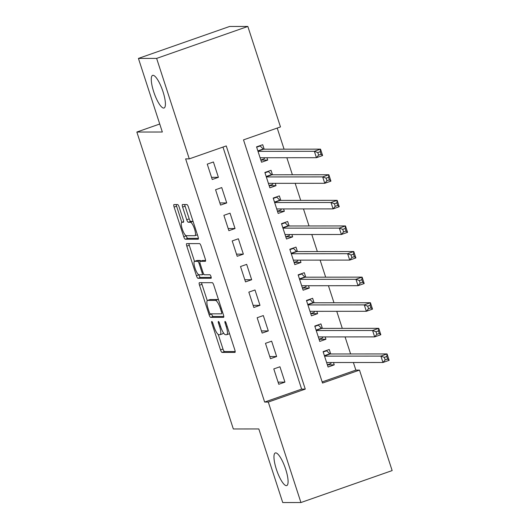 <?xml version="1.0" encoding="UTF-8"?>
<svg xmlns="http://www.w3.org/2000/svg" width="529" height="529" viewBox="0 0 529 529"><rect width="100%" height="100%" fill="white"/><g stroke="black" fill="none" stroke-linecap="round" stroke-linejoin="round"><path stroke-width="0.79" d="M211.779 321.447A1.858 0.476 -109.3 0 0 211.739 321.453A1.858 0.476 -109.3 0 0 211.851 323.206L220.527 349.907A2.652 0.674 -109.3 0 0 222.054 352.42L234.922 352.407A2.652 0.674 -109.3 0 0 234.982 352.4A2.652 0.674 -109.3 0 0 234.823 349.894L226.148 323.199A1.858 0.476 -109.3 0 0 225.076 321.44A1.858 0.476 -109.3 0 0 225.03 321.447A1.858 0.476 -109.3 0 0 225.142 323.199L226.267 326.651A8.484 2.169 -109.3 0 1 226.789 334.665A8.484 2.169 -109.3 0 1 226.591 334.698L225.519 334.698A8.484 2.169 -109.3 0 1 220.619 326.658L219.502 323.206A1.858 0.476 -109.3 0 0 218.424 321.447A1.858 0.476 -109.3 0 0 218.384 321.453A1.858 0.476 -109.3 0 0 218.497 323.206L219.621 326.658A8.484 2.169 -109.3 0 1 220.137 334.672A8.484 2.169 -109.3 0 1 219.945 334.698L218.874 334.698A8.484 2.169 -109.3 0 1 213.974 326.664L212.85 323.206A1.858 0.476 -109.3 0 0 211.779 321.447M163.666 108.068A17.292 4.417 -109.3 0 0 164.056 108.002A17.292 4.417 -109.3 0 0 162.76 90.955A17.292 4.417 -109.3 0 0 153.02 75.303A17.292 4.417 -109.3 0 0 152.623 75.369A17.292 4.417 -109.3 0 0 153.919 92.416A17.292 4.417 -109.3 0 0 163.666 108.068M286.348 485.648A17.292 4.417 -109.3 0 0 286.738 485.582A17.292 4.417 -109.3 0 0 285.442 468.529A17.292 4.417 -109.3 0 0 275.702 452.884A17.292 4.417 -109.3 0 0 275.305 452.95A17.292 4.417 -109.3 0 0 276.607 469.997A17.292 4.417 -109.3 0 0 286.348 485.648M179.152 207.057A2.652 0.674 -109.3 0 0 177.618 204.544L174.008 204.551A2.652 0.674 -109.3 0 0 173.948 204.558A2.652 0.674 -109.3 0 0 174.114 207.064L183.748 236.708A2.652 0.674 -109.3 0 0 185.276 239.22L198.144 239.214A2.652 0.674 -109.3 0 0 198.203 239.201A2.652 0.674 -109.3 0 0 198.038 236.701L188.41 207.051A2.652 0.674 -109.3 0 0 186.876 204.538L182.518 204.538A2.652 0.674 -109.3 0 0 182.459 204.551A2.652 0.674 -109.3 0 0 182.617 207.057L186.744 219.74A2.652 0.674 -109.3 0 0 188.271 222.253L190.433 222.253A7.095 1.812 -109.3 0 1 194.427 228.673A7.095 1.812 -109.3 0 1 194.963 235.669A7.095 1.812 -109.3 0 1 194.804 235.696L186.334 235.703A7.095 1.812 -109.3 0 1 182.333 229.282A7.095 1.812 -109.3 0 1 181.804 222.286A7.095 1.812 -109.3 0 1 181.963 222.259L183.378 222.259A2.652 0.674 -109.3 0 0 183.437 222.246A2.652 0.674 -109.3 0 0 183.272 219.747L179.152 207.057M300.935 502.537L282.737 502.55L258.82 428.953L233.335 428.973L136.852 132.032L162.337 132.012L138.426 58.415L156.63 58.402L247.837 26.45L280.482 126.927L243.505 139.874L322.525 383.062L359.502 370.108L392.148 470.585L300.935 502.537L268.289 402.06L305.266 389.106L226.253 145.925L189.276 158.872L156.63 58.402M189.276 158.872L185.633 158.879L264.652 402.066L268.289 402.06M199.4 282.691A2.652 0.674 -109.3 0 0 199.34 282.704A2.652 0.674 -109.3 0 0 199.506 285.204L209.14 314.854A2.652 0.674 -109.3 0 0 210.668 317.367L223.536 317.354A2.652 0.674 -109.3 0 0 223.595 317.347A2.652 0.674 -109.3 0 0 223.43 314.841L213.795 285.191A2.652 0.674 -109.3 0 0 212.268 282.678L199.4 282.691M196.444 275.781L186.81 246.13A2.652 0.674 -109.3 0 1 186.644 243.631A2.652 0.674 -109.3 0 1 186.704 243.618L199.572 243.611A2.652 0.674 -109.3 0 1 201.099 246.124L205.226 258.813A2.652 0.674 -109.3 0 1 205.384 261.313A2.652 0.674 -109.3 0 1 205.325 261.326L200.107 261.326A2.652 0.674 -109.3 0 0 200.048 261.339A2.652 0.674 -109.3 0 0 200.213 263.839L202.944 272.256A2.652 0.674 -109.3 0 0 204.478 274.769L209.907 274.763A1.858 0.476 -109.3 0 1 210.952 276.449A1.858 0.476 -109.3 0 1 211.091 278.274A1.858 0.476 -109.3 0 1 211.051 278.28L197.972 278.294A2.652 0.674 -109.3 0 1 196.444 275.781L198.844 274.736M266.947 157.741L267.707 160.069L260.843 160.069M264.169 149.185L262.715 144.708L256.552 146.864L261.544 162.224L267.707 160.069M275.265 183.338L276.019 185.666L269.162 185.672M272.488 174.788L271.033 170.305L264.87 172.467L269.856 187.821L276.019 185.666M283.584 208.935L284.337 211.263L277.474 211.269M280.806 200.385L279.352 195.902L273.189 198.064L278.175 213.425L284.337 211.263M291.902 234.532L292.656 236.86L285.792 236.866M289.118 225.982L287.664 221.506L281.501 223.661L286.493 239.022L292.656 236.86M300.221 260.136L300.975 262.463L294.111 262.463M297.437 251.579L295.982 247.103L289.819 249.258L294.812 264.619L300.975 262.463M308.533 285.733L309.293 288.06L302.429 288.067M305.755 277.176L304.301 272.7L298.138 274.855L303.13 290.216L309.293 288.06M316.851 311.33L317.612 313.657L310.748 313.664M314.074 302.78L312.619 298.296L306.456 300.459L311.449 315.813L317.612 313.657M325.17 336.927L325.924 339.254L319.066 339.261M322.392 328.377L320.938 323.893L314.775 326.056L319.761 341.417L325.924 339.254M273.791 368.925L278.776 384.285L284.939 382.123L279.953 366.769L273.791 368.925M265.472 343.328L270.464 358.688L276.627 356.526L271.635 341.165L265.472 343.328M257.154 317.731L262.146 333.085L268.309 330.929L263.316 315.568L257.154 317.731M248.835 292.127L253.827 307.488L259.99 305.332L254.998 289.971L248.835 292.127M240.516 266.53L245.509 281.891L251.672 279.729L246.679 264.374L240.516 266.53M232.205 240.933L237.19 256.294L243.353 254.132L238.367 238.771L232.205 240.933M223.886 215.336L228.872 230.69L235.035 228.535L230.049 213.174L223.886 215.336M215.567 189.732L220.56 205.093L226.723 202.938L221.73 187.577L215.567 189.732M264.652 402.066L301.629 389.113L222.98 147.069M218.404 177.334L213.412 161.98L207.249 164.135L212.241 179.496L218.404 177.334L211.54 177.341M322.154 381.918L355.858 370.115L353.385 362.51M350.608 353.961L345.073 336.913M342.289 328.357L336.755 311.317M333.978 302.76L328.436 285.713M325.659 277.163L320.118 260.116M317.34 251.566L311.799 234.519M309.022 225.969L303.481 208.922M300.703 200.365L295.169 183.318M292.385 174.768L286.85 157.721M284.073 149.171L277.216 128.071M330.711 353.974L329.256 349.497L323.093 351.653L328.079 367.014L334.242 364.851L333.488 362.53M159.738 124.017L136.852 132.032M138.426 58.415L229.632 26.463L247.837 26.45M355.858 370.115L359.502 370.108M301.629 389.113L305.266 389.106M334.242 364.851L327.378 364.858M284.939 382.123L278.082 382.13M276.627 356.526L269.764 356.533M268.309 330.929L261.445 330.936M259.99 305.332L253.127 305.332M251.672 279.729L244.808 279.735M243.353 254.132L236.496 254.138M235.035 228.535L228.178 228.541M226.723 202.938L219.859 202.944M220.137 334.672L222.603 333.806A8.484 2.169 -109.3 0 0 223.238 332.503M226.789 334.665L229.249 333.799A8.484 2.169 -109.3 0 0 229.526 333.601M218.259 334.473L222.993 349.041A2.652 0.674 -109.3 0 0 224.521 351.554L235.18 351.547M211.554 313.849L211.6 313.988A2.652 0.674 -109.3 0 0 213.134 316.501L223.793 316.494M201.609 282.691A2.652 0.674 -109.3 0 0 201.966 284.344L207.262 300.631M209.239 312.09A1.858 0.476 -109.3 0 0 210.311 313.849L221.605 313.836A1.858 0.476 -109.3 0 0 221.644 313.829A1.858 0.476 -109.3 0 0 221.532 312.077L220.348 308.433A8.484 2.169 -109.3 0 0 215.448 300.399L207.732 300.406A8.484 2.169 -109.3 0 0 207.54 300.439A8.484 2.169 -109.3 0 0 208.056 308.447L209.239 312.09M218.53 299.764A8.484 2.169 -109.3 0 0 217.915 299.533L215.448 300.399M207.54 300.439L210 299.573A8.484 2.169 -109.3 0 1 210.198 299.54L217.915 299.533M194.507 261.372L189.276 245.271L186.81 246.13M188.913 243.618A2.652 0.674 -109.3 0 0 189.276 245.271M205.583 260.46L202.574 260.466A2.652 0.674 -109.3 0 0 202.514 260.473A2.652 0.674 -109.3 0 0 202.462 260.506M211.203 277.421L200.438 277.434L197.972 278.294M194.698 261.333A7.095 1.812 -109.3 0 0 194.533 261.359A7.095 1.812 -109.3 0 0 195.069 268.355A7.095 1.812 -109.3 0 0 199.063 274.776L202.045 274.769A2.652 0.674 -109.3 0 0 202.104 274.763A2.652 0.674 -109.3 0 0 201.946 272.256L199.208 263.839A2.652 0.674 -109.3 0 0 197.681 261.333L194.698 261.333L197.158 260.466A7.095 1.812 -109.3 0 0 197 260.493L194.533 261.359M200.808 261.075A2.652 0.674 -109.3 0 0 200.147 260.466L197.681 261.333M197.158 260.466L200.147 260.466M198.904 274.921A2.652 0.674 -109.3 0 0 200.438 277.434M193.072 221.413A7.095 1.812 -109.3 0 0 192.9 221.387L190.433 222.253M184.72 204.538A2.652 0.674 -109.3 0 0 185.084 206.191L189.203 218.88A2.652 0.674 -109.3 0 0 190.738 221.393L192.9 221.387M186.155 235.676L186.215 235.848A2.652 0.674 -109.3 0 0 187.742 238.361L198.401 238.348M176.217 204.544A2.652 0.674 -109.3 0 0 176.58 206.198L181.804 222.286L183.642 221.644M327.358 364.798L330.843 363.575L331.24 362.53M323.199 351.997L326.684 350.78L325.593 350.78M326.624 362.53L382.983 362.484L380.9 356.09L387.063 353.927L330.129 353.974A2.705 0.688 70.7 0 1 329.792 353.789L326.684 350.78M386.785 356.493L387.063 353.927L389.146 360.328L382.983 362.484L385.152 359.918L387.618 359.052L386.785 356.493L384.325 357.359L385.152 359.918M384.325 357.359L380.9 356.09L324.548 356.136M387.618 359.052L389.146 360.328M319.047 339.195L322.525 337.978L322.928 336.933M314.887 326.4L318.365 325.176L317.274 325.183M318.306 336.933L374.664 336.887L372.588 330.486L378.751 328.33L321.811 328.377A2.705 0.688 70.7 0 1 321.48 328.192L318.365 325.176M378.466 330.896L378.751 328.33L380.827 334.731L374.664 336.887L376.833 334.321L379.3 333.455L378.466 330.896L376.007 331.762L376.833 334.321M376.007 331.762L372.588 330.486L316.23 330.532M379.3 333.455L380.827 334.731M310.728 313.598L314.206 312.381L314.61 311.33M306.569 300.803L310.047 299.579L308.956 299.579M309.987 311.336L366.346 311.29L364.269 304.889L370.432 302.733L313.492 302.78A2.705 0.688 70.7 0 1 313.161 302.595L310.047 299.579M370.155 305.299L370.432 302.733L372.509 309.128L366.346 311.29L368.521 308.718L370.981 307.858L370.155 305.299L367.688 306.159L368.521 308.718M367.688 306.159L364.269 304.889L307.911 304.935M370.981 307.858L372.509 309.128M302.409 288.001L305.888 286.784L306.291 285.733M298.25 275.199L301.728 273.982L300.637 273.982M301.675 285.739L358.027 285.693L355.951 279.292L362.114 277.13L305.173 277.183A2.705 0.688 70.7 0 1 304.843 276.998L301.728 273.982M361.836 279.702L362.114 277.13L364.19 283.531L358.027 285.693L360.203 283.121L362.669 282.261L361.836 279.702L359.37 280.562L360.203 283.121M359.37 280.562L355.951 279.292L299.593 279.338M362.669 282.261L364.19 283.531M294.091 262.404L297.576 261.181L297.972 260.136M289.932 249.602L293.416 248.385L292.319 248.385M293.357 260.142L349.715 260.089L347.632 253.695L353.795 251.533L296.855 251.579A2.705 0.688 70.7 0 1 296.524 251.394L293.416 248.385M353.517 254.099L353.795 251.533L355.878 257.934L349.715 260.089L351.884 257.524L354.351 256.658L353.517 254.099L351.051 254.965L351.884 257.524M351.051 254.965L347.632 253.695L291.274 253.741M354.351 256.658L355.878 257.934M285.772 236.807L289.257 235.584L289.654 234.539M281.613 224.005L285.098 222.782L284 222.788M285.038 234.539L341.397 234.492L339.314 228.092L345.477 225.936L288.536 225.982A2.705 0.688 70.7 0 1 288.206 225.797L285.098 222.782M345.199 228.502L345.477 225.936L347.56 232.337L341.397 234.492L343.566 231.927L346.032 231.061L345.199 228.502L342.732 229.368L343.566 231.927M342.732 229.368L339.314 228.092L282.962 228.138M346.032 231.061L347.56 232.337M277.454 211.203L280.939 209.987L281.335 208.935M273.295 198.408L276.779 197.185L275.688 197.185M276.72 208.942L333.078 208.895L330.995 202.495L337.158 200.339L280.225 200.385A2.705 0.688 70.7 0 1 279.887 200.2L276.779 197.185M336.88 202.905L337.158 200.339L339.241 206.74L333.078 208.895L335.247 206.33L337.714 205.464L336.88 202.905L334.414 203.764L335.247 206.33M334.414 203.764L330.995 202.495L274.644 202.541M337.714 205.464L339.241 206.74M269.142 185.606L272.62 184.39L273.017 183.338M264.983 172.804L268.461 171.588L267.37 171.588M268.401 183.345L324.76 183.298L322.683 176.898L328.846 174.735L271.906 174.788A2.705 0.688 70.7 0 1 271.575 174.603L268.461 171.588M328.562 177.308L328.846 174.735L330.923 181.136L324.76 183.298L326.929 180.726L329.395 179.867L328.562 177.308L326.102 178.167L326.929 180.726M326.102 178.167L322.683 176.898L266.325 176.944M329.395 179.867L330.923 181.136M260.823 160.009L264.302 158.786L264.705 157.741M256.664 147.207L260.142 145.991L259.051 145.991M260.083 157.748L316.441 157.702L314.365 151.301L320.528 149.138L263.587 149.185A2.705 0.688 70.7 0 1 263.257 148.999L260.142 145.991M320.25 151.704L320.528 149.138L322.604 155.539L316.441 157.702L318.617 155.129L321.077 154.27L320.25 151.704L317.784 152.57L318.617 155.129M317.784 152.57L314.365 151.301L258.007 151.347M321.077 154.27L322.604 155.539M212.744 322.895L211.851 323.206M226.035 322.888L225.142 323.199M219.39 322.888L218.497 323.206M220.52 326.347L219.621 326.658M227.166 326.34L226.267 326.651M224.521 351.554L222.054 352.42M222.993 349.041L220.527 349.907M213.134 316.501L210.668 317.367M211.6 313.988L209.14 314.854M201.966 284.344L199.506 285.204M222.431 311.766L221.532 312.077M221.248 308.123L220.348 308.433M210.198 299.54L207.732 300.406M202.574 260.466L200.107 261.326M202.845 271.946L201.946 272.256M200.114 263.528L199.208 263.839M183.642 221.671L181.963 222.259M190.738 221.393L188.271 222.253M189.203 218.88L186.744 219.74M185.084 206.191L182.617 207.057M187.742 238.361L185.276 239.22M186.215 235.848L183.748 236.708M176.58 206.198L174.114 207.064M330.129 353.974L324.489 355.951M329.792 353.789L324.396 355.68M321.811 328.377L316.17 330.354M321.48 328.192L316.084 330.083M313.492 302.78L307.852 304.757M313.161 302.595L307.766 304.486M305.173 277.183L299.533 279.153M304.843 276.998L299.447 278.882M296.855 251.579L291.214 253.556M296.524 251.394L291.129 253.285M288.536 225.982L282.903 227.959M288.206 225.797L282.81 227.688M280.225 200.385L274.584 202.362M279.887 200.2L274.491 202.091M271.906 174.788L266.266 176.759M271.575 174.603L266.18 176.494M263.587 149.185L257.947 151.162M263.257 148.999L257.861 150.891M202.514 260.473L200.048 261.339M203.817 274.167L202.104 274.763M197.423 234.803L194.963 235.669"/></g></svg>
